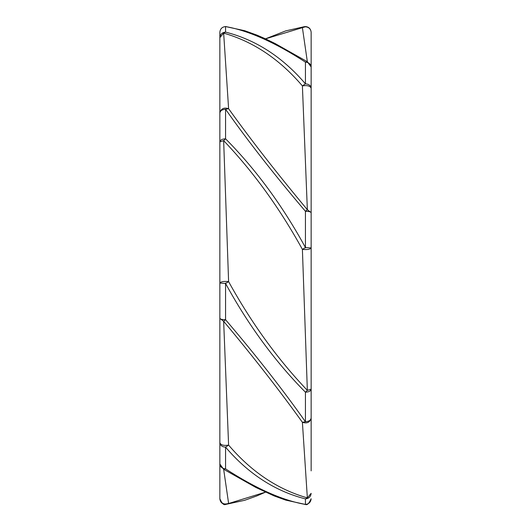 <?xml version="1.0" encoding="UTF-8"?>
<svg xmlns="http://www.w3.org/2000/svg" width="531" height="531" viewBox="0 0 531 531"><rect width="100%" height="100%" fill="white"/><g stroke="black" fill="none" stroke-linecap="round" stroke-linejoin="round"><path stroke-width="0.8" d="M304.708 504.404L305.438 504.45C307.164 505.366 309.062 503.468 311.139 498.742C310.774 502.173 308.876 504.072 305.438 504.437L305.438 498.894C308.876 498.543 310.774 496.691 311.139 493.339L307.349 497.879L302.398 422.298C279.585 390.497 253.34 356.839 223.651 321.301L228.602 445.091C251.415 471.807 277.66 489.403 307.349 497.879L305.438 498.894C275.045 491.142 248.422 473.898 225.562 447.162L225.562 468.873C255.955 488.586 282.578 500.441 305.438 504.437L285.711 500.109L274.235 495.954L255.896 487.471L223.651 469.271L228.602 503.361C223.87 504.961 220.956 503.421 219.861 498.742L219.861 37.661C220.226 34.309 222.124 32.457 225.562 32.106C255.955 39.858 282.578 57.102 305.438 83.838L302.398 85.909C279.585 59.193 253.34 41.597 223.651 33.121L228.602 108.702C251.415 140.503 277.66 174.161 307.349 209.699L302.398 85.909C307.13 85.133 310.044 85.883 311.139 88.166L311.139 470.878M226.292 26.596L225.569 26.55C222.124 26.908 220.219 28.813 219.861 32.258C220.226 28.827 222.124 26.928 225.562 26.563L244.665 30.698L256.778 35.053L265.274 38.736L275.104 43.529L307.349 61.729L305.438 62.127C275.045 42.414 248.422 30.559 225.562 26.563L225.562 32.106L223.651 33.121L219.861 37.661L219.861 32.258L219.861 66.972M311.139 247.957L305.438 247.526L305.438 211.285C308.876 211.371 310.774 211.803 311.139 212.579L307.349 209.699L305.438 211.285C275.045 175.655 248.422 141.644 225.562 109.26L225.562 138.797L223.651 140.642L219.861 141.817C220.226 139.998 222.124 138.989 225.562 138.797C255.955 169.475 282.578 205.723 305.438 247.526L302.398 249.384C279.585 208.006 253.34 171.765 223.651 140.642L228.602 281.616C251.415 322.994 277.66 359.235 307.349 390.358L302.398 249.384C307.13 249.875 310.044 249.404 311.139 247.957L311.139 418.023C310.044 422.351 307.13 423.778 302.398 422.298L305.438 421.74C308.876 421.508 310.774 420.267 311.139 418.023M219.861 318.421C220.226 319.197 222.124 319.629 225.562 319.715C255.955 355.345 282.578 389.356 305.438 421.74L305.438 392.203C275.045 361.525 248.422 325.277 225.562 283.474L225.562 319.715L223.651 321.301L219.861 318.421L219.861 442.834C220.226 445.443 222.124 446.883 225.562 447.162L228.602 445.091C223.87 445.867 220.956 445.117 219.861 442.834M311.139 212.579L311.139 37.661M265.5 38.836L285.711 30.891L304.708 26.596L302.398 27.639L305.438 26.802C308.876 27.154 310.774 28.966 311.139 32.258L311.139 88.166C310.774 85.557 308.876 84.117 305.438 83.838L305.438 62.127C308.876 62.439 310.774 64.052 311.139 66.972L307.349 61.729L302.398 27.639L265.527 38.849M219.861 459.468L219.861 493.339M219.861 112.977C220.956 108.649 223.87 107.222 228.602 108.702L225.562 109.26C222.124 109.492 220.226 110.733 219.861 112.977L219.861 265.5M265.5 492.164L256.778 495.947L244.665 500.302L225.562 504.45L265.473 492.151M225.562 468.873C222.124 468.561 220.226 466.948 219.861 464.028L223.651 469.271L225.562 468.873M225.562 504.437C222.124 504.072 220.226 502.173 219.861 498.742C221.938 503.468 223.836 505.366 225.562 504.45M225.562 283.474L228.602 281.616C223.87 281.125 220.956 281.596 219.861 283.043L225.562 283.474L225.562 283.043M305.438 392.203C308.876 392.011 310.774 391.002 311.139 389.183L307.349 390.358L305.438 392.203M305.438 26.563C308.876 26.928 310.774 28.827 311.139 32.258C310.781 28.813 308.876 26.908 305.438 26.55L305.438 26.802M305.438 247.526L305.438 247.957"/></g></svg>
